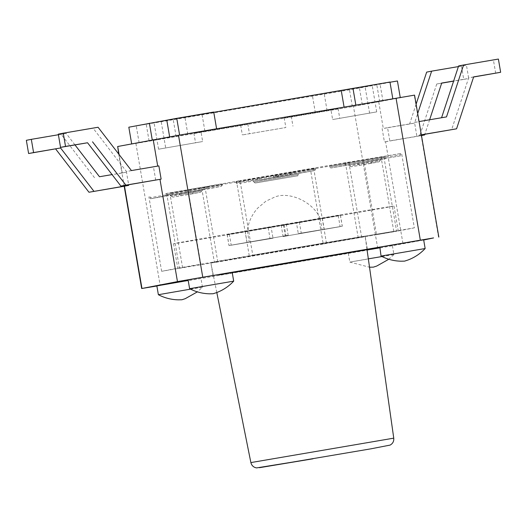 <?xml version="1.0" encoding="UTF-8"?>
<svg xmlns="http://www.w3.org/2000/svg" width="527" height="527" viewBox="0 0 527 527"><rect width="100%" height="100%" fill="white"/><g stroke="black" fill="none" stroke-linecap="round" stroke-linejoin="round"><path stroke-width="0.4" stroke-dasharray="2.63 1.98" d="M211.847 262.551L365.145 236.392L211.847 262.551M423.695 240.009L377.74 248.388L156.881 286.003M188.198 280.463L156.862 285.897M367.075 249.996L379.657 247.855M188.099 279.87L232.19 272.334M423.642 239.719L379.552 247.255M367.036 249.712L286.484 263.724L218.633 275.153L232.223 272.545M202.17 287.235L158.377 294.712M190.51 289.145L202.46 287.175L197.362 291.872M348.321 253.283L349.829 262.097L393.629 254.627M392.404 245.747L393.913 254.561L381.963 256.537M368.333 258.856L350.112 262.038M189.608 288.684L233.408 281.214M424.861 248.599L381.067 256.069M158.864 165.9L126.46 171.532L93.108 128.213L58.293 134.141M117.416 146.565L353.472 106.421L414.558 95.123M382.885 100.697L179.615 135.103L131.684 143.957L352.359 106.586L400.289 97.732L382.885 100.697L380.02 83.945L389.96 82.028M118.687 154.029L121.935 173.021L126.48 172.138L128.641 184.766M155.722 180.155L153.456 166.934M421.343 134.8L416.798 135.683L414.532 122.455L441.573 117.738M414.532 122.455L419.084 121.572M385.56 141.71L389.822 140.887L387.556 127.666L382.147 128.693L384.414 141.921L385.56 141.71L403.043 243.994M124.214 186.248L121.954 173.021L99.484 176.736M98.075 127.251L93.108 128.213M131.427 170.57L126.46 171.532M74.979 144.912L66.132 133.417L58.398 134.734M94.511 177.691L61.158 134.372L66.132 133.417M61.158 134.372L26.35 140.307M126.48 172.138L112.06 174.595M446.501 116.902L441.534 117.857M458.609 65.947L493.417 60.019L495.683 73.246M498.39 59.064L493.417 60.019M473.608 77.008L468.681 77.844L451.606 129.754M473.648 76.883L468.681 77.844M421.363 134.905L416.798 135.683M416.113 104.201L409.591 124.023L414.558 123.061L417.7 113.509M458.398 66.593L466.448 65.223L468.707 78.451L453.655 81.013M426.666 72.113L466.448 65.223M461.474 66.185L463.734 79.412L468.707 78.451M441.666 83.167L436.738 84.01L441.705 83.049M463.734 79.412L453.615 81.132M429.624 119.774L424.841 134.313M436.738 84.01L419.663 135.92L421.475 135.571M421.462 135.498L389.822 140.887M419.663 135.92L384.414 141.921M387.556 127.666L414.558 123.061M409.591 124.023L382.147 128.693M330.969 109.853L284.191 117.824L338.07 108.483L330.969 109.853L332.629 119.557L376.713 111.882L332.629 119.557M338.07 108.483L339.724 118.186M201.004 131.836L247.782 123.865L193.903 133.206L201.004 131.836L202.664 141.532L158.574 149.2L202.664 141.532M193.903 133.206L195.563 142.903M284.191 117.824L285.851 127.521L242.341 134.932L285.851 127.521M291.293 116.454L292.953 126.151M247.782 123.865L249.436 133.562M240.681 125.235L242.341 134.932M161.157 121.381L372.194 85.433L161.157 121.381L165.676 147.83M158.574 149.2L154.055 122.751M369.611 113.252L365.092 86.803M376.713 111.882L372.194 85.433M213.778 112.304L202.019 114.306L213.731 112.047M204.884 131.058L202.019 114.306M128.819 127.205L349.5 89.834L397.43 80.98M149.088 140.992L146.223 124.24M139.148 142.909L136.289 126.157M176.137 136.605L173.271 119.853M187.849 134.345L184.984 117.593M327.089 110.63L324.224 93.878M315.377 112.89L312.511 96.138M352.359 106.586L349.5 89.834M362.299 104.669L359.434 87.917M379.703 101.704L376.838 84.952M390 82.245L380.02 83.945M222.15 183.943L222.335 185.043L165.768 194.68L165.583 193.58L222.15 183.943L169.865 193.225A114.056 0.395 170.3 0 0 205.056 187.388L313.756 168.871A114.056 0.395 170.3 0 0 363.775 160.195L383.867 156.769L396.6 231.281L376.509 234.699L363.775 160.195M166.644 193.369L179.384 267.881L200.833 264.225L188.099 189.72L165.583 193.58M201.696 188.034L214.436 262.545L217.796 261.893A114.056 0.395 -9.7 0 1 182.599 267.736L161.637 271.306L179.384 267.881M161.637 271.306L148.897 196.795M149.964 196.591L150.149 197.691L222.335 185.043L221.261 186.367L205.998 189.312L206.716 188.06L206.531 186.953M165.768 194.68L165.781 195.82L150.518 198.765L205.998 189.312L150.518 198.765L150.149 197.691M376.509 234.699A114.056 0.395 -9.7 0 1 326.496 243.382L323.216 244.014L310.482 169.503M323.216 244.014L214.436 262.545M200.833 264.225A114.056 0.395 -9.7 0 1 249.271 255.819L252.769 255.147L240.035 180.636L236.531 181.314A114.056 0.395 170.3 0 0 188.099 189.72M348.815 162.112L361.548 236.616L358.129 237.275L345.396 162.771L348.815 162.112L240.035 180.636M252.769 255.147L361.548 236.616M182.599 267.736L169.865 193.225M217.796 261.893L205.056 187.388M358.129 237.275A114.056 0.395 -9.7 0 1 393.768 231.36L414.347 227.855L401.614 153.344L381.028 156.855A114.056 0.395 170.3 0 0 345.396 162.771M393.768 231.36L381.028 156.855M249.271 255.819L236.531 181.314M326.496 243.382L313.756 168.871M383.867 156.769L329.237 166.051L401.614 153.344M274.798 174.971L315.298 168.232L235.944 181.795L274.798 174.971L274.989 176.077L236.129 182.895L259.37 179.088A1.12 1.107 79.1 0 0 260.648 180.003L262.294 179.687L260.878 178.798L260.687 177.698M400.546 153.555L400.737 154.655L329.421 167.158L385.118 157.665L385.487 158.739L330.877 168.041L329.421 167.158L329.237 166.051M400.751 155.794L330.877 168.041L400.751 155.794L400.737 154.655M385.118 157.665L384.934 156.565M414.347 227.855L396.6 231.281M273.144 175.293L273.335 176.393L274.468 177.342L276.082 177.026L274.989 176.077L292.393 173.113L292.202 172.006M259.179 177.988L259.37 179.088M289.698 174.747L314.072 170.728L275.871 177.415A1.12 1.107 79.1 0 0 276.774 176.123L315.489 169.332L290.739 173.429L292.393 173.113L291.312 174.43L289.698 174.747L290.739 173.429L290.555 172.329M278.091 174.733L278.282 175.834L277.525 177.092L260.648 180.003M276.583 175.023L276.774 176.123M192.52 193.798L172.935 197.131L200.682 192.223L192.52 193.798L193.962 191.288L202.836 189.575L170.03 195.365L171.486 196.248L180.003 194.608L178.903 193.653M200.682 192.223L202.836 189.575M172.935 197.131L171.486 196.248L201.755 190.899L180.003 194.608L181.104 195.557M370.916 163.403L351.338 166.743L379.084 161.829L370.916 163.403L372.365 160.9L381.238 159.187L348.433 164.977L349.882 165.86L371.64 162.151L380.158 160.511L381.238 159.187M379.084 161.829L380.158 160.511L358.406 164.213L357.306 163.265M359.5 165.168L358.406 164.213L349.882 165.86L351.338 166.743M344.856 163.041L345.04 164.141L346.14 165.096M270.246 253.006A111.816 0.389 170.3 0 0 398.214 230.74A111.816 0.389 170.3 0 0 287.926 249.192A111.816 0.389 170.3 0 0 177.77 268.421A111.816 0.389 170.3 0 0 270.246 253.006M266.023 228.316A111.816 0.389 -9.7 0 1 173.554 243.731A111.816 0.389 -9.7 0 1 283.704 224.509A111.816 0.389 -9.7 0 1 393.992 206.05A111.816 0.389 -9.7 0 1 266.023 228.316M320.232 218.659L247.308 231.122L319.757 218.758M286.306 224.252L229.304 234.146L286.306 224.252L288.19 235.279L231.188 245.167L288.19 235.279M271.128 227.183L227.117 234.574L271.128 227.183L273.012 238.204L229.001 245.595L273.012 238.204M281.24 225.53L338.235 215.635L281.24 225.53L283.124 236.551L340.119 226.656L283.124 236.551M296.418 222.598L340.422 215.207L296.418 222.598L298.302 233.619L342.306 226.228L298.302 233.619M340.37 215.227L342.254 226.248M322.346 218.297L324.23 229.317M299.356 222.032L301.24 233.053M320.218 218.705L322.102 229.726M338.235 215.635L340.119 226.656M284.178 224.963L286.062 235.984M227.177 234.555L229.061 245.575M245.2 231.485L247.084 242.506M268.184 227.75L270.068 238.771M247.328 231.076L249.212 242.097M229.304 234.146L231.188 245.167M283.361 224.825L285.245 235.846M250.872 462.581L393.755 438.154M122.224 172.955L119.076 154.523M418.794 121.638L414.275 95.183M438.536 237.143L421.053 134.859M378.775 102.034L383.3 128.483M377.74 248.388L353.472 106.421M135.907 143.482L160.175 285.443M165.781 195.82L221.261 186.367M170.03 195.365L193.962 191.288M297.044 175.899L255.707 182.941L297.044 175.899M297.939 174.615L254.139 182.085L297.939 174.615M348.433 164.977L372.365 160.9M276.082 177.026L291.312 174.43M235.944 181.795L236.129 182.895L237.262 183.824L274.468 177.342M298.842 173.324L253.151 181.11L298.842 173.324M367.029 249.653L365.145 236.392L367.405 249.62M216.801 292.525L210.84 262.769L213.099 275.996M202.46 287.175L200.952 278.361M349.829 262.097L369.519 267.215M393.913 254.561L388.821 259.258M315.298 168.232L315.489 169.332L314.856 170.537L277.525 177.092M297.063 175.893C297.432 176.216 297.821 175.768 298.229 174.549L299.04 173.284L252.96 181.163L255.081 183.007L297.063 175.893M173.554 243.731L177.77 268.421M393.992 206.05L398.214 230.74M340.422 215.207L342.306 226.228M227.117 234.574L229.001 245.595M320.238 218.659C314.099 203.725 294.171 193.139 278.796 195.794L275.562 196.67L265.858 201.209L257.571 208.224C251.656 214.99 248.237 222.618 247.308 231.122"/><path stroke-width="0.79" d="M156.881 286.003L141.677 288.526L177.461 281.616L202.77 277.228L433.569 237.927L423.695 240.009M190.51 289.145L158.37 294.712L156.862 285.897L188.198 280.463M379.657 247.855L367.075 249.996M233.692 281.148L232.19 272.334L210.128 276.023L188.099 279.87L189.608 288.684C195.879 291.958 202.559 293.664 209.647 293.816L213.158 293.737L216.492 292.643C223.132 290.146 228.863 286.319 233.692 281.148L189.608 288.684M379.842 247.189L423.642 239.719L425.151 248.533C420.322 253.704 414.584 257.532 407.944 260.028L404.611 261.122L401.106 261.201C394.012 261.049 387.332 259.343 381.061 256.069L379.842 247.189M232.223 272.545L367.036 249.712M381.963 256.537L368.333 258.856M381.35 256.01L425.151 248.533M419.064 121.572L446.501 116.902L463.582 64.992L498.39 59.064L500.65 72.285L473.648 76.883L456.573 128.799L421.323 134.8L414.558 95.123L178.501 135.268L117.705 146.506L118.687 154.029M63.266 133.179L98.075 127.251L131.427 170.57L158.864 165.9L161.13 179.121L120.907 186.084L87.554 142.764L60.552 147.369L58.293 134.141L63.266 133.179L65.526 146.407L60.552 147.369M128.641 184.766L128.746 185.359L124.194 186.248L88.964 192.25L128.746 185.359M65.526 146.407L87.554 142.764M92.521 141.809L125.881 185.129L120.907 186.084M125.881 185.129L161.13 179.121M112.06 174.595L99.484 176.736L74.979 144.912M58.398 134.734L31.317 139.345L33.583 152.573L60.579 147.975L93.931 191.294M33.583 152.573L28.61 153.528L26.35 140.307L31.317 139.345M28.61 153.528L60.579 147.975M55.612 148.93L88.964 192.25M441.573 117.738L458.609 65.947L463.582 64.992M500.65 72.285L473.608 77.008M456.573 128.799L421.363 134.905M417.7 113.509L431.633 71.152L458.398 66.593M416.113 104.201L426.666 72.113L431.633 71.152M453.655 81.013L441.705 83.049L429.624 119.774M453.615 81.132L441.666 83.167M424.841 134.313L424.63 134.958L421.462 135.498M421.475 135.571L424.63 134.958M392.819 98.76L389.96 82.028L213.778 112.304M355.837 105.057L352.978 88.325M344.078 107.06L341.259 90.591M216.597 128.779L213.731 112.047L176.749 118.344L128.819 127.205L131.658 143.812M179.608 135.077L176.749 118.344M169.635 136.783L166.809 120.268M152.244 139.839L149.404 123.232M400.25 97.495L397.43 80.98L390 82.245M393.755 438.154L250.872 462.581C251.636 465.572 253.54 467.35 256.577 467.91L312.972 458.806L259.429 467.693L370.863 448.839L390.145 445.084C392.826 443.536 394.025 441.231 393.755 438.154L367.029 249.653M202.77 277.228L178.501 135.268M153.199 139.655L157.718 166.091M159.977 179.338L177.461 281.616M396.067 98.206L420.329 240.167M119.076 154.523L117.705 146.506M141.967 288.467L124.484 186.183M250.872 462.581L216.801 292.525M158.37 294.712C164.641 297.986 171.321 299.692 178.416 299.837L181.92 299.764L185.254 298.671L197.362 291.872M369.519 267.215L373.379 267.149L376.713 266.056L388.821 259.258M421.343 134.8L438.826 237.084M124.194 186.248L141.677 288.526"/></g></svg>
